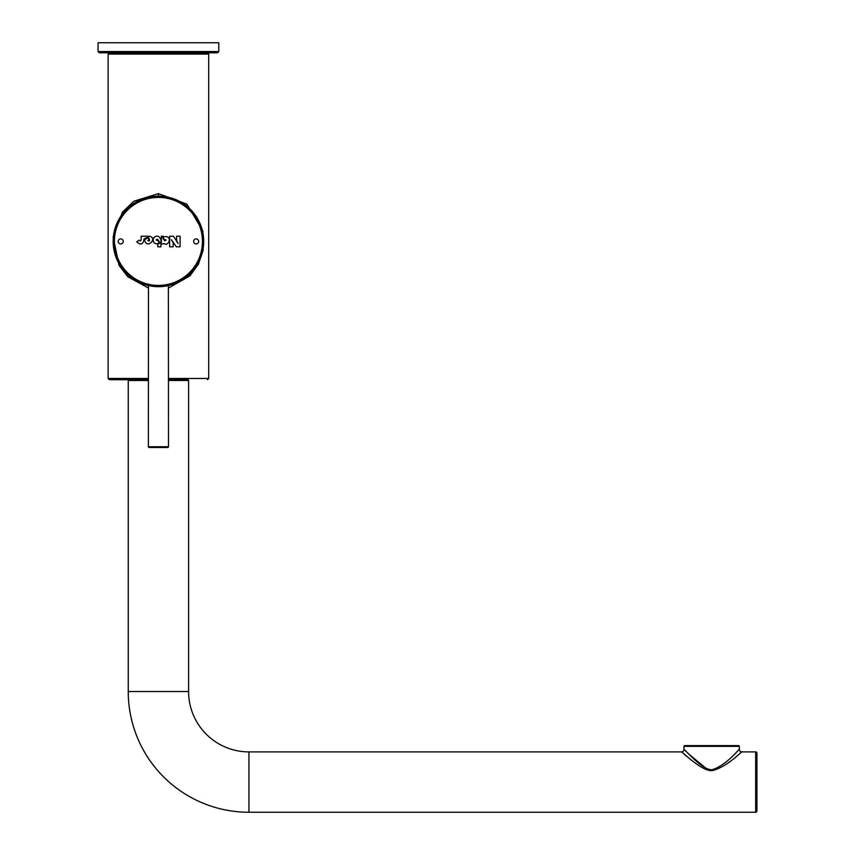<?xml version="1.0" encoding="UTF-8"?>
<svg xmlns="http://www.w3.org/2000/svg" width="855" height="855" viewBox="0 0 855 855"><rect width="100%" height="100%" fill="white"/><g stroke="black" fill="none" stroke-linecap="round" stroke-linejoin="round"><path stroke-width="1.28" d="M113.159 241.11A45.262 45.262 0 0 0 158.271 286.682A45.262 45.262 0 0 0 203.693 241.409A45.262 45.262 0 0 0 158.581 196.148A45.262 45.262 0 0 0 113.159 241.11M158.795 52.807L99.33 52.807L98.069 51.557L218.784 51.557L217.523 52.807L158.795 52.807M148.481 285.57L148.364 446.738A0.759 0.759 -90 0 0 149.123 447.486L167.73 447.486A0.759 0.759 90 0 0 168.488 446.738L168.382 285.57M738.549 745.613L684.759 745.613L738.549 745.613A0.759 0.759 90 0 1 739.319 746.362L739.319 749.386C740.964 746.597 727.658 764.445 713.209 769.382C704.627 772.621 685.603 750.241 684 749.386L686.127 751.513M739.319 746.362L684 746.362A0.759 0.759 -90 0 1 684.759 745.613M168.488 379.716L187.822 379.716A0.759 0.759 90 0 1 188.602 380.475L188.602 691.545A60.352 60.352 0 0 0 248.955 751.898L681.488 751.898C683.231 752.689 703.996 773.348 713.348 770.366C729.123 765.802 743.626 749.322 741.841 751.898L739.404 753.95M129.009 379.716A0.759 0.759 -90 0 0 128.25 380.475L148.364 380.475M739.319 749.386A2.512 2.512 -132.7 0 0 741.841 751.898L755.67 751.898A1.261 1.261 0 0 1 756.932 753.159L756.932 810.989A1.261 1.261 180 0 1 755.67 812.25L248.955 812.25A120.705 120.705 0 0 1 128.25 691.545L128.25 380.475M730.758 760.971L728.118 762.959M686.276 755.927L683.904 753.939M705.193 767.651L688.435 753.779M684 746.362L684 749.386A2.512 2.512 132.7 0 1 681.488 751.898M148.364 379.716L109.387 379.716L108.136 378.466L148.364 378.466M154.499 286.51L153.28 286.382M163.572 286.382L162.332 286.51M148.738 285.623L149.358 285.762M150.33 285.944L151.57 286.158M153.056 286.361L154.734 286.521M158.432 286.682L160.28 286.639M162.097 286.532L163.775 286.361M165.261 286.158L166.501 285.955M167.473 285.762L168.093 285.634M98.069 51.557L98.069 42.75L218.784 42.75L218.784 51.557M109.387 52.807L108.136 54.068L208.716 54.068L207.466 52.807L158.977 52.807M171.118 284.865L172.368 284.48M176.835 282.77L181.474 280.365M185.268 277.864L188.014 275.663M188.389 275.342L190.804 273.044M190.932 272.916L193.016 270.608M193.102 270.511L194.769 268.395M194.79 268.363L197.633 264.035M196.597 265.734L197.687 263.939M198.371 262.699L198.959 261.566M200.091 259.097L200.401 258.349M201.085 256.553L201.684 254.737M201.93 253.903L202.678 250.953M203.137 248.442L203.287 247.437M203.319 235.627L202.785 232.389M202.774 232.357L202.09 229.471M200.241 224.085L199.899 223.283M199.097 221.541L197.965 219.382M197.826 219.126L196.81 217.416M196.415 216.796L194.78 214.434M192.803 211.965L190.334 209.304M188.517 207.594L187.224 206.493M183.611 203.8L180.961 202.154M179.978 201.609L176.579 199.942M173.351 198.681L170.327 197.74M169.055 197.409L168.275 197.238M167.527 197.067L164.951 196.618M164.545 196.565L163.187 196.394M162.589 196.34L160.419 196.19M145.703 197.975L143.971 198.52M140.038 200.049L135.421 202.432M133.049 203.928L131.638 204.922M131.381 205.114L129.041 206.974M128.528 207.423L126.155 209.667M125.984 209.849L123.9 212.147M123.793 212.275L120.608 216.539M120.341 216.946L119.23 218.784M118.385 220.301L117.958 221.124M115.831 226.105L115.147 228.167M114.976 228.734L114.228 231.63M113.982 232.827L113.608 235.05M113.191 243.077L113.245 244.103M113.491 246.871L114.014 250.152M114.014 250.173L114.688 253.059M115.104 254.544L115.511 255.784M116.483 258.434L116.932 259.493M117.605 260.978L118.396 262.538M118.856 263.393L120.16 265.584M120.245 265.734L121.838 268.064M121.848 268.075L123.441 270.127M123.74 270.501L126.113 273.108M129.084 275.876L132.803 278.73M142.764 283.881L148.278 285.527M168.488 288.007L189.896 275.93L198.456 264.131L203.148 250.226L202.827 230.957L186.882 204.121L158.432 193.636L133.775 201.256L122.361 212.286L113.138 236.782L119.016 265.285L127.801 276.753L148.364 288.007M136.768 241.741L136.853 241.944C140.733 245.513 143.148 244.487 144.11 238.876L148.065 237.081L149.422 239.24C149.764 241.003 149.24 241.42 147.84 240.469L149.123 239.635L147.894 237.647L144.581 239.753C146.269 249.938 158.432 238.246 149.401 236.226L141.139 236.215C141.417 240.501 140.786 241.815 139.247 240.148L136.768 241.741M123.216 241.409A2.512 2.512 0 0 0 120.705 238.898A2.512 2.512 0 0 0 118.193 241.409A2.512 2.512 0 0 0 120.705 243.932A2.512 2.512 0 0 0 123.216 241.409M198.659 241.409A2.512 2.512 0 0 0 196.148 238.898A2.512 2.512 0 0 0 193.636 241.409A2.512 2.512 0 0 0 196.148 243.932A2.512 2.512 0 0 0 198.659 241.409M171.363 239.731L176.365 246.817L180.084 246.817L180.084 236.215L176.611 236.215L176.611 240.405L178.086 243.461L173.447 236.215L169.653 236.215L169.653 246.817L173.159 246.817L173.159 242.564L171.363 239.731M163.262 236.215L161.339 236.215L161.339 244.081L164.406 243.643C168.435 247.138 173.747 234.152 162.771 237.113L164.331 239.518C166.565 239.87 166.629 240.266 164.555 240.704L162.204 237.038L163.262 236.215M160.056 243.012L157.801 244.284L157.801 246.817L160.932 246.817L160.932 239.934C159.094 235.36 156.518 234.869 153.216 238.449C152.96 243.226 155.054 244.733 159.511 242.991L157.961 240.565C155.728 240.202 155.631 239.785 157.683 239.336L160.056 243.012M114.42 241.121A44.011 44.011 0 0 0 158.282 285.42A44.011 44.011 0 0 0 202.432 241.409A44.011 44.011 0 0 0 158.57 197.409A44.011 44.011 0 0 0 114.42 241.121M168.478 446.738L148.364 446.738M168.488 380.475L188.581 380.475M755.67 751.898L755.67 812.25M248.955 812.25L248.955 751.898M128.25 691.545L188.602 691.545M208.716 54.068L208.716 378.466L168.488 378.466M158.432 193.636L158.432 196.148L161.371 196.244M113.159 241.409A45.262 45.262 0 0 0 158.271 286.682A45.262 45.262 0 0 0 203.693 241.709L203.682 242.51M208.716 378.466L207.466 379.716M108.136 54.068L108.136 378.466M165.485 196.703L168.542 197.291M172.005 198.232L179.069 201.128M186.775 206.13L192.589 211.719M196.5 216.935L197.911 219.275M198.702 220.761L200.294 224.213M200.647 225.079L202.817 232.539M203.18 234.601L203.533 237.615M203.661 242.98L203.458 246.048M202.806 250.323L201.769 254.448M200.284 258.648L198.755 261.961M193.647 269.849L189.415 274.402M184.114 278.677L177.103 282.642"/></g></svg>
